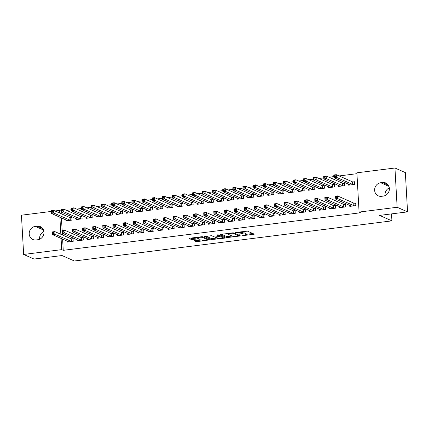 <?xml version="1.0" encoding="UTF-8"?>
<svg xmlns="http://www.w3.org/2000/svg" width="429" height="429" viewBox="0 0 429 429"><rect width="100%" height="100%" fill="white"/><g stroke="black" fill="none" stroke-linecap="round" stroke-linejoin="round"><path stroke-width="0.64" d="M242.208 235.752L254.306 234.159L247.495 231.145L235.596 232.432L237.489 232.497A3.4 0.643 176.8 0 1 241.87 232.631L242.439 232.883A3.4 0.643 176.8 0 1 242.664 233.092A3.4 0.643 176.8 0 1 240.481 233.821L238.69 234.196L241.012 234.052A3.4 0.643 176.8 0 1 245.393 234.191L245.956 234.438A3.4 0.643 176.8 0 1 246.182 234.652A3.4 0.643 176.8 0 1 243.999 235.376L242.208 235.752M194.696 240.39L194.085 240.685L195.994 241.527L197.367 241.57L209.738 239.865L202.858 236.787L201.485 236.744L189.795 238.218L189.184 238.513L191.495 239.538L197.866 238.948L198.547 238.717L197.335 238.143A2.842 0.536 176.8 0 1 197.147 237.972A2.842 0.536 176.8 0 1 199.453 237.312A2.842 0.536 176.8 0 1 202.633 237.478L207.121 239.462A2.842 0.536 176.8 0 1 207.304 239.639A2.842 0.536 176.8 0 1 204.998 240.294A2.842 0.536 176.8 0 1 201.818 240.133L199.7 239.757L194.696 240.39M62.613 239.076L63.245 250.332L360.628 212.757L359.084 212.071L356.89 172.817L394.943 168.007L397.141 207.266L359.084 212.071M63.245 250.332L61.701 249.646L23.643 254.456L21.45 215.197L51.153 211.443M394.943 168.007L405.357 172.614L407.55 211.872L379.59 215.406L391.929 220.865L74.356 260.993L62.017 255.534L34.057 259.062L23.643 254.456M407.55 211.872L397.141 207.266M226.812 237.634L240.487 235.907L233.671 232.893L220.613 234.325L219.997 234.62L226.812 237.634L226.753 236.572L232.298 236.089M224.464 238.149L211.406 239.58L204.52 236.502L211.577 235.682L214.339 236.905L215.707 236.947L219.712 236.304L216.763 234.963L218.152 234.786L225.075 237.854L224.464 238.149L224.431 237.569M391.929 220.865L391.538 213.894M77.193 239.784L77.247 240.814L83.306 240.047L83.156 237.398L81.521 237.602M76.003 218.565L76.062 219.594L82.116 218.828L81.971 216.178L80.336 216.382M97.378 237.232L97.437 238.261L103.496 237.5L103.346 234.845L101.711 235.054M96.193 216.012L96.252 217.042L102.306 216.275L102.161 213.626L100.525 213.83M117.567 234.684L117.626 235.714L123.681 234.947L123.536 232.293L121.9 232.502M116.382 213.46L116.441 214.495L122.496 213.728L122.345 211.073L120.715 211.282M137.757 232.132L137.816 233.162L143.871 232.395L143.726 229.746L142.09 229.949M136.572 210.912L136.631 211.942L142.685 211.175L142.535 208.521L140.905 208.73M157.947 229.579L158.006 230.609L164.06 229.847L163.91 227.193L162.28 227.397M156.762 208.36L156.816 209.39L162.875 208.623L162.725 205.974L161.089 206.177M178.137 227.027L178.191 228.062L184.25 227.295L184.1 224.64L182.464 224.85M176.946 205.807L177.005 206.837L183.065 206.076L182.915 203.421L181.279 203.63M198.321 224.48L198.38 225.509L204.44 224.742L204.29 222.093L202.654 222.297M197.136 203.26L197.195 204.29L203.249 203.523L203.105 200.869L201.469 201.078M218.511 221.927L218.57 222.957L224.624 222.195L224.48 219.541L222.844 219.745M217.326 200.708L217.385 201.737L223.439 200.97L223.294 198.321L221.659 198.525M238.701 219.375L238.76 220.409L244.814 219.643L244.669 216.988L243.034 217.197M237.516 198.155L237.575 199.185L243.629 198.423L243.479 195.769L241.849 195.978M258.891 216.827L258.95 217.857L265.004 217.09L264.854 214.441L263.224 214.645M257.706 195.603L257.759 196.638L263.819 195.871L263.669 193.216L262.039 193.425M279.081 214.275L279.14 215.304L285.194 214.538L285.044 211.888L283.413 212.092M277.895 193.055L277.949 194.085L284.009 193.318L283.859 190.669L282.223 190.873M299.27 211.722L299.324 212.757L305.384 211.99L305.234 209.336L303.598 209.545M298.08 190.503L298.139 191.532L304.199 190.771L304.048 188.117L302.413 188.32M319.455 209.175L319.514 210.205L325.573 209.438L325.423 206.783L323.788 206.993M318.27 187.95L318.329 188.985L324.383 188.218L324.238 185.564L322.603 185.773M339.645 206.622L339.704 207.652L345.758 206.885L345.613 204.236L343.978 204.44M338.46 185.403L338.519 186.433L344.573 185.666L344.428 183.017L342.792 183.221M61.299 211.041L61.197 213.728M61.427 217.857L62.382 234.953M356.939 173.686L339.141 175.938M333.848 176.603L329.043 177.209M323.756 177.879L318.951 178.485M313.658 179.156L308.853 179.762M303.566 180.432L298.761 181.038M293.468 181.708L288.669 182.314M283.376 182.979L278.571 183.591M273.284 184.256L268.479 184.861M263.186 185.532L258.381 186.138M253.094 186.808L248.289 187.414M242.996 188.084L238.192 188.69M232.904 189.361L228.099 189.967M222.807 190.632L218.007 191.243M212.714 191.908L207.909 192.519M202.622 193.184L197.817 193.79M192.524 194.46L187.72 195.066M182.432 195.737L177.627 196.343M172.335 197.013L167.535 197.619M162.242 198.289L157.438 198.895M152.15 199.56L147.345 200.171M142.053 200.836L137.248 201.442M131.96 202.113L127.156 202.719M121.863 203.389L117.063 203.995M111.771 204.665L106.966 205.271M101.678 205.941L96.874 206.547M91.581 207.212L86.776 207.824M81.489 208.489L76.684 209.095M71.391 209.765L66.586 210.371M348.552 184.127L348.611 185.156L354.67 184.39L354.52 181.74L352.885 181.944M349.742 205.346L349.796 206.376L355.856 205.614L355.705 202.96L354.075 203.164M328.367 186.679L328.421 187.709L334.481 186.942L334.33 184.288L332.695 184.497M329.552 207.899L329.611 208.928L335.666 208.162L335.516 205.512L333.885 205.716M308.178 189.227L308.236 190.256L314.291 189.495L314.141 186.84L312.51 187.049M309.363 210.446L309.422 211.481L315.476 210.714L315.331 208.06L313.696 208.269M287.988 191.779L288.047 192.809L294.101 192.042L293.951 189.393L292.321 189.597M289.173 212.999L289.232 214.028L295.286 213.267L295.141 210.612L293.506 210.816M267.798 194.332L267.857 195.361L273.911 194.594L273.766 191.94L272.131 192.149M268.983 215.551L269.042 216.581L275.102 215.814L274.951 213.165L273.316 213.369M247.608 196.879L247.667 197.914L253.721 197.147L253.577 194.493L251.941 194.702M248.799 218.104L248.852 219.133L254.912 218.366L254.762 215.712L253.126 215.921M227.418 199.431L227.477 200.461L233.537 199.7L233.387 197.045L231.751 197.249M228.609 220.651L228.662 221.68L234.722 220.919L234.572 218.264L232.942 218.474M207.234 201.984L207.287 203.014L213.347 202.247L213.197 199.598L211.561 199.801M208.419 223.203L208.478 224.233L214.532 223.466L214.382 220.817L212.752 221.021M187.044 204.531L187.103 205.566L193.157 204.799L193.007 202.145L191.377 202.354M188.229 225.756L188.288 226.785L194.342 226.019L194.198 223.364L192.562 223.573M166.854 207.084L166.913 208.113L172.967 207.352L172.823 204.697L171.187 204.901M168.039 228.303L168.098 229.333L174.153 228.571L174.008 225.917L172.372 226.126M146.664 209.636L146.723 210.666L152.778 209.899L152.633 207.25L150.997 207.454M147.849 230.856L147.908 231.885L153.968 231.118L153.818 228.469L152.182 228.673M126.475 212.183L126.534 213.218L132.593 212.452L132.443 209.797L130.807 210.006M127.665 233.408L127.719 234.438L133.778 233.671L133.628 231.022L131.993 231.226M106.29 214.736L106.344 215.766L112.403 215.004L112.253 212.35L110.618 212.559M107.475 235.955L107.534 236.99L113.588 236.223L113.438 233.569L111.808 233.778M86.1 217.288L86.154 218.318L92.214 217.551L92.063 214.902L90.433 215.106M87.285 238.508L87.344 239.538L93.399 238.776L93.249 236.122L91.618 236.325M65.91 219.841L65.969 220.871L72.024 220.104L71.874 217.449L70.243 217.659M67.096 241.06L67.155 242.09L73.209 241.323L73.064 238.674L71.428 238.878M36.052 239.961A6.928 6.381 113.9 0 1 32.867 239.505A6.928 6.381 113.9 0 1 29.322 232.255A6.928 6.381 113.9 0 1 35.291 226.378L37.108 226.147A6.928 6.381 113.9 0 1 40.288 226.609A6.928 6.381 113.9 0 1 43.838 233.853A6.928 6.381 113.9 0 1 37.865 239.731L36.052 239.961M54.95 210.966L59.508 210.392L59.652 213.047M59.883 217.171L60.843 234.266M61.074 238.39L61.701 249.646M61.047 211.073L59.508 210.392M382.539 182.502A6.928 6.381 113.9 0 1 385.725 182.963A6.928 6.381 113.9 0 1 389.269 190.208A6.928 6.381 113.9 0 1 383.301 196.085L381.483 196.316A6.928 6.381 113.9 0 1 378.298 195.855A6.928 6.381 113.9 0 1 374.753 188.61A6.928 6.381 113.9 0 1 380.721 182.733L382.539 182.502L388.202 185.012M385.113 195.576A6.928 6.381 113.9 0 1 389.317 187.854M39.682 239.221A6.928 6.381 113.9 0 1 43.887 231.499M246.182 234.652L246.123 233.591A3.4 0.643 176.8 0 0 245.897 233.381L245.956 234.438M242.648 232.867A3.4 0.643 176.8 0 1 245.334 233.129L245.897 233.381M242.664 233.092L242.605 232.03A3.4 0.643 176.8 0 0 242.38 231.821L242.439 232.883M241.951 231.633L242.38 231.821M246.166 234.336L252.81 233.499M221.439 234.223L226.753 236.572M238.696 235.28L238.985 235.242M238.251 236.106L238.68 235.896L232.7 233.253L230.309 233.403A3.4 0.643 176.8 0 0 228.121 234.127A3.4 0.643 176.8 0 0 228.346 234.341L232.432 236.148A3.4 0.643 176.8 0 0 236.813 236.282L238.251 236.106M223.579 237.189L222.672 237.307M216.892 238.036L212.714 238.562L212.773 239.623M206.033 236.17L211.347 238.519L212.714 238.562M217.208 238.175A2.842 0.536 176.8 0 0 220.388 238.342A2.842 0.536 176.8 0 0 222.694 237.682A2.842 0.536 176.8 0 0 222.506 237.505L220.93 236.808L216.237 237.183L215.556 237.409L217.208 238.175M220.125 235.66L219.675 235.682M190.626 238.116L192.803 238.519L197.147 237.966L197.109 237.296M195.527 240.283L197.308 240.508L201.48 239.983M207.282 239.248L208.172 239.135M334.116 176.528L335.129 176.399L335.065 175.343L334.057 175.466L333.907 177.644L333.757 174.989L336.282 174.673L336.427 177.322L333.907 177.644L350.246 184.953M354.547 182.196L352.552 181.875L336.282 174.673L335.065 175.343M353.035 184.599L336.427 177.322L335.129 176.399M333.757 174.989L334.057 175.466M336.315 197.624L336.256 196.562L335.242 196.691L335.306 197.748L336.315 197.624L337.618 198.547L335.092 198.863L334.942 196.209L337.467 195.892L337.618 198.547L354.22 205.818M351.431 206.172L335.092 198.863L335.306 197.748M336.256 196.562L337.467 195.892L353.737 203.094L355.732 203.416M335.242 196.691L334.942 196.209M324.024 177.804L325.032 177.676L324.973 176.614L323.965 176.743L323.809 178.92L323.664 176.265L326.185 175.949L326.335 178.598L323.809 178.92L340.149 186.224M344.449 183.473L342.46 183.151L326.185 175.949L324.973 176.614M342.943 185.875L326.335 178.598L325.032 177.676M323.664 176.265L323.965 176.743M313.926 179.081L314.94 178.952L314.881 177.89L313.867 178.019L313.717 180.191L313.567 177.542L316.093 177.22L316.243 179.874L313.717 180.191L330.057 187.5M334.357 184.749L332.362 184.422L316.093 177.22L314.881 177.89M332.845 187.151L316.243 179.874L314.94 178.952M313.567 177.542L313.867 178.019M326.217 198.895L326.158 197.839L325.15 197.962L325.209 199.024L326.217 198.895L327.52 199.817L325 200.139L324.85 197.485L327.375 197.168L327.52 199.817L344.128 207.094M341.339 207.448L325 200.139L325.209 199.024M326.158 197.839L327.375 197.168L343.645 204.37L345.64 204.692M325.15 197.962L324.85 197.485M316.125 200.171L316.066 199.11L315.058 199.238L315.117 200.3L316.125 200.171L317.428 201.094L314.902 201.416L314.757 198.761L317.278 198.445L317.428 201.094L334.03 208.371M331.242 208.719L314.902 201.416L315.117 200.3M316.066 199.11L317.278 198.445L333.553 205.647L335.542 205.968M315.058 199.238L314.757 198.761M303.834 180.357L304.842 180.228L304.783 179.166L303.775 179.295L303.625 181.467L303.475 178.818L306 178.496L306.145 181.151L303.625 181.467L319.964 188.776M324.26 186.02L322.27 185.698L306 178.496L304.783 179.166M322.753 188.422L306.145 181.151L304.842 180.228M303.475 178.818L303.775 179.295M293.742 181.633L294.75 181.505L294.691 180.443L293.683 180.571L293.527 182.743L293.382 180.094L295.903 179.772L296.053 182.427L293.527 182.743L309.867 190.052M314.167 187.296L312.178 186.974L295.903 179.772L294.691 180.443M312.655 189.698L296.053 182.427L294.75 181.505M293.382 180.094L293.683 180.571M306.033 201.448L305.968 200.386L304.96 200.515L305.019 201.576L306.033 201.448L307.33 202.37L304.81 202.692L304.66 200.037L307.185 199.716L307.33 202.37L323.938 209.647M321.149 209.996L304.81 202.692L305.019 201.576M305.968 200.386L307.185 199.716L323.455 206.923L325.45 207.245M304.96 200.515L304.66 200.037M295.935 202.724L295.876 201.662L294.868 201.791L294.927 202.853L295.935 202.724L297.238 203.646L294.712 203.963L294.567 201.314L297.088 200.992L297.238 203.646L313.846 210.918M311.052 211.272L294.712 203.963L294.927 202.853M295.876 201.662L297.088 200.992L313.363 208.194L315.353 208.515M294.868 201.791L294.567 201.314M283.644 182.904L284.652 182.781L284.593 181.719L283.585 181.848L283.435 184.02L283.285 181.365L285.811 181.049L285.955 183.703L283.435 184.02L299.774 191.329M304.075 188.572L302.08 188.251L285.811 181.049L284.593 181.719M302.563 190.975L285.955 183.703L284.652 182.781M283.285 181.365L283.585 181.848M285.843 204L285.784 202.938L284.77 203.067L284.829 204.129L285.843 204L287.146 204.923L284.62 205.239L284.47 202.59L286.996 202.268L287.146 204.923L303.748 212.194M300.96 212.548L284.62 205.239L284.829 204.129M285.784 202.938L286.996 202.268L303.265 209.47L305.26 209.792M284.77 203.067L284.47 202.59M273.552 184.18L274.56 184.052L274.501 182.995L273.493 183.119L273.337 185.296L273.193 182.641L275.713 182.325L275.863 184.974L273.337 185.296L289.677 192.605M293.978 189.849L291.988 189.527L275.713 182.325L274.501 182.995M292.465 192.251L275.863 184.974L274.56 184.052M273.193 182.641L273.493 183.119M275.745 205.276L275.686 204.215L274.678 204.343L274.737 205.4L275.745 205.276L277.048 206.199L274.528 206.515L274.378 203.861L276.903 203.544L277.048 206.199L293.656 213.47M290.867 213.824L274.528 206.515L274.737 205.4M275.686 204.215L276.903 203.544L293.173 210.746L295.163 211.068M274.678 204.343L274.378 203.861M263.454 185.457L264.468 185.328L264.409 184.266L263.395 184.395L263.245 186.572L263.095 183.918L265.621 183.601L265.771 186.25L263.245 186.572L279.585 193.876M283.885 191.125L281.891 190.803L265.621 183.601L264.409 184.266M282.373 193.527L265.771 186.25L264.468 185.328M263.095 183.918L263.395 184.395M265.653 206.553L265.594 205.491L264.586 205.614L264.645 206.676L265.653 206.553L266.956 207.47L264.43 207.792L264.285 205.137L266.806 204.821L266.956 207.47L283.558 214.747M280.77 215.101L264.43 207.792L264.645 206.676M265.594 205.491L266.806 204.821L283.081 212.023L285.071 212.344M264.586 205.614L264.285 205.137M253.362 186.733L254.37 186.604L254.311 185.542L253.303 185.671L253.153 187.848L253.003 185.194L255.528 184.872L255.673 187.527L253.153 187.848L269.492 195.152M273.788 192.401L271.798 192.079L255.528 184.872L254.311 185.542M272.281 194.804L255.673 187.527L254.37 186.604M253.003 185.194L253.303 185.671M255.555 207.824L255.496 206.767L254.488 206.891L254.547 207.952L255.555 207.824L256.858 208.746L254.338 209.068L254.188 206.413L256.714 206.097L256.858 208.746L273.466 216.023M270.678 216.377L254.338 209.068L254.547 207.952M255.496 206.767L256.714 206.097L272.983 213.299L274.978 213.621M254.488 206.891L254.188 206.413M243.27 188.009L244.278 187.881L244.219 186.819L243.205 186.947L243.055 189.119L242.905 186.47L245.431 186.148L245.581 188.803L243.055 189.119L259.395 196.428M263.696 193.672L261.701 193.35L245.431 186.148L244.219 186.819M262.183 196.074L245.581 188.803L244.278 187.881M242.905 186.47L243.205 186.947M245.463 209.1L245.404 208.038L244.396 208.167L244.455 209.229L245.463 209.1L246.766 210.022L244.24 210.344L244.096 207.69L246.616 207.368L246.766 210.022L263.368 217.299M260.58 217.648L244.24 210.344L244.455 209.229M245.404 208.038L246.616 207.368L262.891 214.575L264.881 214.897M244.396 208.167L244.096 207.69M233.172 189.286L234.18 189.157L234.121 188.095L233.113 188.224L232.963 190.396L232.813 187.746L235.339 187.425L235.483 190.079L232.963 190.396L249.303 197.705M253.603 194.948L251.608 194.627L235.339 187.425L234.121 188.095M252.091 197.351L235.483 190.079L234.18 189.157M232.813 187.746L233.113 188.224M235.371 210.376L235.312 209.314L234.298 209.443L234.357 210.505L235.371 210.376L236.674 211.299L234.148 211.615L233.998 208.966L236.524 208.644L236.674 211.299L253.276 218.576M250.488 218.924L234.148 211.615L234.357 210.505M235.312 209.314L236.524 208.644L252.794 215.846L254.788 216.173M234.298 209.443L233.998 208.966M223.08 190.556L224.088 190.433L224.029 189.371L223.021 189.5L222.866 191.672L222.721 189.017L225.241 188.701L225.391 191.355L222.866 191.672L239.205 198.981M243.506 196.225L241.516 195.903L225.241 188.701L224.029 189.371M241.994 198.627L225.391 191.355L224.088 190.433M222.721 189.017L223.021 189.5M225.273 211.653L225.214 210.591L224.206 210.719L224.265 211.781L225.273 211.653L226.576 212.575L224.056 212.891L223.906 210.242L226.432 209.92L226.576 212.575L243.184 219.846M240.396 220.2L224.056 212.891L224.265 211.781M225.214 210.591L226.432 209.92L242.701 217.122L244.691 217.444M224.206 210.719L223.906 210.242M212.982 191.833L213.996 191.709L213.932 190.648L212.923 190.771L212.773 192.948L212.623 190.294L215.149 189.977L215.299 192.626L212.773 192.948L229.113 200.257M233.414 197.501L231.419 197.179L215.149 189.977L213.932 190.648M231.901 199.903L215.299 192.626L213.996 191.709M212.623 190.294L212.923 190.771M215.181 212.929L215.122 211.867L214.114 211.996L214.173 213.057L215.181 212.929L216.484 213.851L213.958 214.168L213.808 211.513L216.334 211.197L216.484 213.851L233.086 221.123M230.298 221.477L213.958 214.168L214.173 213.057M215.122 211.867L216.334 211.197L232.604 218.399L234.599 218.72M214.114 211.996L213.808 211.513M202.89 193.109L203.898 192.98L203.839 191.924L202.831 192.047L202.676 194.224L202.531 191.57L205.051 191.254L205.201 193.903L202.676 194.224L219.021 201.533M223.316 198.777L221.326 198.455L205.051 191.254L203.839 191.924M221.809 201.18L205.201 193.903L203.898 192.98M202.531 191.57L202.831 192.047M205.083 214.205L205.024 213.143L204.016 213.272L204.075 214.328L205.083 214.205L206.387 215.127L203.866 215.444L203.716 212.789L206.242 212.473L206.387 215.127L222.994 222.399M220.206 222.753L203.866 215.444L204.075 214.328M205.024 213.143L206.242 212.473L222.512 219.675L224.506 219.997M204.016 213.272L203.716 212.789M192.793 194.385L193.806 194.257L193.747 193.195L192.734 193.323L192.583 195.501L192.433 192.846L194.959 192.53L195.109 195.179L192.583 195.501L208.923 202.804M213.224 200.053L211.229 199.732L194.959 192.53L193.747 193.195M211.712 202.456L195.109 195.179L193.806 194.257M192.433 192.846L192.734 193.323M194.991 215.476L194.932 214.42L193.924 214.543L193.983 215.605L194.991 215.476L196.294 216.398L193.769 216.72L193.624 214.066L196.144 213.749L196.294 216.398L212.897 223.675M210.108 224.029L193.769 216.72L193.983 215.605M194.932 214.42L196.144 213.749L212.419 220.951L214.409 221.273M193.924 214.543L193.624 214.066M182.7 195.662L183.709 195.533L183.65 194.471L182.641 194.6L182.491 196.772L182.341 194.123L184.867 193.801L185.012 196.455L182.491 196.772L198.831 204.081M203.132 201.33L201.137 201.003L184.867 193.801L183.65 194.471M201.619 203.732L185.012 196.455L183.709 195.533M182.341 194.123L182.641 194.6M184.899 216.752L184.84 215.69L183.827 215.819L183.885 216.881L184.899 216.752L186.202 217.675L183.676 217.996L183.526 215.342L186.052 215.026L186.202 217.675L202.804 224.952M200.016 225.3L183.676 217.996L183.885 216.881M184.84 215.69L186.052 215.026L202.322 222.227L204.317 222.549M183.827 215.819L183.526 215.342M172.608 196.938L173.616 196.809L173.557 195.747L172.549 195.876L172.394 198.048L172.249 195.399L174.769 195.077L174.919 197.731L172.394 198.048L188.733 205.357M193.034 202.601L191.044 202.279L174.769 195.077L173.557 195.747M191.522 205.003L174.919 197.731L173.616 196.809M172.249 195.399L172.549 195.876M174.801 218.029L174.742 216.967L173.734 217.095L173.793 218.157L174.801 218.029L176.105 218.951L173.579 219.273L173.434 216.618L175.954 216.296L176.105 218.951L192.712 226.228M189.924 226.576L173.579 219.273L173.793 218.157M174.742 216.967L175.954 216.296L192.23 223.504L194.219 223.825M173.734 217.095L173.434 216.618M162.511 198.214L163.519 198.085L163.46 197.024L162.452 197.152L162.301 199.324L162.151 196.675L164.677 196.353L164.822 199.008L162.301 199.324L178.641 206.633M182.942 203.877L180.947 203.555L164.677 196.353L163.46 197.024M181.429 206.279L164.822 199.008L163.519 198.085M162.151 196.675L162.452 197.152M164.709 219.305L164.65 218.243L163.637 218.372L163.696 219.434L164.709 219.305L166.012 220.227L163.487 220.544L163.336 217.894L165.862 217.573L166.012 220.227L182.615 227.499M179.826 227.853L163.487 220.544L163.696 219.434M164.65 218.243L165.862 217.573L182.132 224.775L184.127 225.096M163.637 218.372L163.336 217.894M152.418 199.485L153.426 199.362L153.368 198.3L152.359 198.429L152.204 200.6L152.059 197.946L154.579 197.63L154.73 200.284L152.204 200.6L168.543 207.909M172.844 205.153L170.855 204.831L154.579 197.63L153.368 198.3M171.332 207.556L154.73 200.284L153.426 199.362M152.059 197.946L152.359 198.429M154.612 220.581L154.553 219.519L153.544 219.648L153.603 220.71L154.612 220.581L155.915 221.503L153.394 221.82L153.244 219.171L155.77 218.849L155.915 221.503L172.522 228.775M169.734 229.129L153.394 221.82L153.603 220.71M154.553 219.519L155.77 218.849L172.04 226.051L174.035 226.373M153.544 219.648L153.244 219.171M142.321 200.761L143.334 200.633L143.275 199.576L142.262 199.7L142.112 201.877L141.961 199.222L144.487 198.906L144.637 201.555L142.112 201.877L158.451 209.186M162.752 206.429L160.757 206.108L144.487 198.906L143.275 199.576M161.24 208.832L144.637 201.555L143.334 200.633M141.961 199.222L142.262 199.7M144.519 221.857L144.46 220.796L143.452 220.924L143.511 221.981L144.519 221.857L145.822 222.78L143.297 223.096L143.152 220.442L145.672 220.125L145.822 222.78L162.425 230.051M159.636 230.405L143.297 223.096L143.511 221.981M144.46 220.796L145.672 220.125L161.947 227.327L163.937 227.649M143.452 220.924L143.152 220.442M132.229 202.038L133.237 201.909L133.178 200.847L132.17 200.976L132.019 203.153L131.869 200.499L134.395 200.182L134.54 202.831L132.019 203.153L148.359 210.457M152.654 207.706L150.665 207.384L134.395 200.182L133.178 200.847M151.147 210.108L134.54 202.831L133.237 201.909M131.869 200.499L132.17 200.976M134.422 223.134L134.363 222.072L133.355 222.195L133.414 223.257L134.422 223.134L135.725 224.051L133.204 224.372L133.054 221.718L135.58 221.402L135.725 224.051L152.333 231.328M149.544 231.681L133.204 224.372L133.414 223.257M134.363 222.072L135.58 221.402L151.85 228.603L153.845 228.925M133.355 222.195L133.054 221.718M122.136 203.314L123.144 203.185L123.085 202.123L122.077 202.252L121.922 204.429L121.777 201.775L124.297 201.453L124.448 204.107L121.922 204.429L138.261 211.733M142.562 208.982L140.567 208.66L124.297 201.453L123.085 202.123M141.05 211.384L124.448 204.107L123.144 203.185M121.777 201.775L122.077 202.252M124.33 224.405L124.271 223.348L123.262 223.471L123.321 224.533L124.33 224.405L125.633 225.327L123.107 225.649L122.962 222.994L125.483 222.678L125.633 225.327L142.235 232.604M139.446 232.958L123.107 225.649L123.321 224.533M124.271 223.348L125.483 222.678L141.758 229.88L143.747 230.201M123.262 223.471L122.962 222.994M112.039 204.59L113.047 204.461L112.988 203.4L111.98 203.528L111.83 205.7L111.679 203.051L114.205 202.729L114.35 205.384L111.83 205.7L128.169 213.009M132.47 210.253L130.475 209.931L114.205 202.729L112.988 203.4M130.958 212.655L114.35 205.384L113.047 204.461M111.679 203.051L111.98 203.528M114.237 225.681L114.178 224.619L113.165 224.748L113.224 225.81L114.237 225.681L115.54 226.603L113.015 226.925L112.865 224.27L115.39 223.949L115.54 226.603L132.143 233.88M129.354 234.229L113.015 226.925L113.224 225.81M114.178 224.619L115.39 223.949L131.66 231.156L133.655 231.478M113.165 224.748L112.865 224.27M101.946 205.866L102.955 205.738L102.896 204.676L101.888 204.805L101.732 206.976L101.587 204.327L104.108 204.006L104.258 206.66L101.732 206.976L118.072 214.286M122.372 211.529L120.383 211.207L104.108 204.006L102.896 204.676M120.86 213.932L104.258 206.66L102.955 205.738M101.587 204.327L101.888 204.805M104.14 226.957L104.081 225.895L103.073 226.024L103.132 227.086L104.14 226.957L105.443 227.879L102.922 228.196L102.772 225.547L105.298 225.225L105.443 227.879L122.05 235.156M119.262 235.505L102.922 228.196L103.132 227.086M104.081 225.895L105.298 225.225L121.568 232.427L123.557 232.754M103.073 226.024L102.772 225.547M91.849 207.137L92.862 207.014L92.803 205.952L91.79 206.081L91.64 208.253L91.49 205.598L94.015 205.282L94.165 207.936L91.64 208.253L107.979 215.562M112.28 212.805L110.285 212.484L94.015 205.282L92.803 205.952M110.768 215.208L94.165 207.936L92.862 207.014M91.49 205.598L91.79 206.081M94.048 228.233L93.989 227.172L92.98 227.3L93.039 228.362L94.048 228.233L95.351 229.156L92.825 229.472L92.68 226.823L95.2 226.501L95.351 229.156L111.953 236.427M109.164 236.781L92.825 229.472L93.039 228.362M93.989 227.172L95.2 226.501L111.47 233.703L113.465 234.025M92.98 227.3L92.68 226.823M81.757 208.414L82.765 208.29L82.706 207.228L81.698 207.352L81.548 209.529L81.397 206.875L83.918 206.558L84.068 209.207L81.548 209.529L97.887 216.838M102.182 214.082L100.193 213.76L83.918 206.558L82.706 207.228M100.676 216.484L84.068 209.207L82.765 208.29M81.397 206.875L81.698 207.352M83.95 229.51L83.891 228.448L82.883 228.577L82.942 229.638L83.95 229.51L85.253 230.432L82.733 230.748L82.582 228.094L85.108 227.778L85.253 230.432L101.861 237.704M99.072 238.057L82.733 230.748L82.942 229.638M83.891 228.448L85.108 227.778L101.378 234.979L103.373 235.301M82.883 228.577L82.582 228.094M71.664 209.69L72.673 209.561L72.614 208.505L71.6 208.628L71.45 210.805L71.3 208.151L73.826 207.834L73.976 210.483L71.45 210.805L87.789 218.114M92.09 215.358L90.095 215.036L73.826 207.834L72.614 208.505M90.578 217.76L73.976 210.483L72.673 209.561M71.3 208.151L71.6 208.628M73.858 230.786L73.799 229.724L72.791 229.853L72.85 230.909L73.858 230.786L75.161 231.708L72.635 232.025L72.49 229.37L75.011 229.054L75.161 231.708L91.763 238.98M88.975 239.334L72.635 232.025L72.85 230.909M73.799 229.724L75.011 229.054L91.286 236.256L93.275 236.577M72.791 229.853L72.49 229.37M61.567 210.966L62.575 210.837L62.516 209.776L61.508 209.904L61.358 212.082L61.208 209.427L63.733 209.111L63.878 211.76L61.358 212.082L77.697 219.385M81.998 216.634L80.003 216.313L63.733 209.111L62.516 209.776M80.486 219.037L63.878 211.76L62.575 210.837M61.208 209.427L61.508 209.904M63.765 232.057L63.706 231L62.693 231.124L62.752 232.186L63.765 232.057L65.069 232.979L62.543 233.301L62.393 230.646L64.918 230.33L65.069 232.979L81.671 240.256M78.882 240.61L62.543 233.301L62.752 232.186M63.706 231L64.918 230.33L81.188 237.532L83.183 237.854M62.693 231.124L62.393 230.646M51.475 212.242L52.483 212.114L52.424 211.052L51.416 211.181L51.26 213.352L51.115 210.703L53.636 210.382L53.786 213.036L51.26 213.352L67.6 220.662M71.9 217.911L69.911 217.583L53.636 210.382L52.424 211.052M70.388 220.313L53.786 213.036L52.483 212.114M51.115 210.703L51.416 211.181M53.668 233.333L53.609 232.271L52.601 232.4L52.66 233.462L53.668 233.333L54.971 234.255L52.451 234.577L52.3 231.923L54.821 231.606L54.971 234.255L71.579 241.532M68.79 241.881L52.451 234.577L52.66 233.462M53.609 232.271L54.821 231.606L71.096 238.808L73.086 239.13M52.601 232.4L52.3 231.923M243.152 235.483L243.168 235.784M236.111 232.368L236.127 232.668M239.629 233.928L239.645 234.223M245.334 233.129L245.393 234.191M240.991 233.746L241.012 234.052M241.817 231.649L241.87 232.631M237.473 232.196L237.489 232.497M253.662 233.875L253.695 234.454M239.838 235.623L239.87 236.202M228.121 236.615L228.18 237.677M238.637 235.087L238.68 235.896M232.679 232.818L232.7 233.253M231.724 232.92L231.74 233.22M230.287 233.103L230.309 233.403M211.347 238.519L211.406 239.58M219.594 235.43L219.643 236.234M222.463 236.695L222.506 237.505M220.881 235.998L220.93 236.808M219.541 236.422L219.557 236.765M216.221 236.883L216.237 237.183M207.073 238.653L207.121 239.462M202.59 236.722L202.633 237.478M197.833 238.368L197.866 238.948M192.803 238.519L192.862 239.575M191.431 238.476L191.495 239.538M209.025 239.516L209.057 240.095M197.308 240.508L197.367 241.57M195.935 240.465L195.994 241.527M380.721 182.733L388.926 186.363M35.291 226.378L43.495 230.008M37.108 226.147L42.771 228.657M352.772 181.928L352.917 184.583M352.552 181.875L352.702 184.524M353.887 205.748L353.737 203.094M354.107 205.802L353.957 203.148M342.674 183.204L342.825 185.854M342.46 183.151L342.605 185.8M332.582 184.481L332.727 187.13M332.362 184.422L332.513 187.076M343.795 207.019L343.645 204.37M344.01 207.078L343.86 204.424M333.698 208.296L333.553 205.647M333.918 208.349L333.767 205.7M322.485 185.752L322.635 188.406M322.27 185.698L322.42 188.352M312.392 187.028L312.543 189.682M312.178 186.974L312.323 189.629M323.605 209.572L323.455 206.923M323.82 209.625L323.675 206.976M313.508 210.848L313.363 208.194M313.728 210.902L313.578 208.253M302.3 188.304L302.445 190.959M302.08 188.251L302.231 190.905M303.416 212.124L303.265 209.47M303.63 212.178L303.485 209.524M292.203 189.58L292.353 192.235M291.988 189.527L292.133 192.181M293.323 213.401L293.173 210.746M293.538 213.454L293.388 210.8M282.11 190.857L282.255 193.511M281.891 190.803L282.041 193.452M283.226 214.677L283.081 212.023M283.446 214.731L283.296 212.076M272.013 192.133L272.163 194.782M271.798 192.079L271.948 194.728M273.134 215.948L272.983 213.299M273.348 216.007L273.203 213.352M261.921 193.409L262.071 196.058M261.701 193.35L261.851 196.005M263.036 217.224L262.891 214.575M263.256 217.278L263.106 214.629M251.823 194.68L251.973 197.335M251.608 194.627L251.759 197.281M252.944 218.5L252.794 215.846M253.158 218.554L253.013 215.905M241.731 195.956L241.881 198.611M241.516 195.903L241.661 198.557M242.852 219.777L242.701 217.122M243.066 219.83L242.916 217.176M231.639 197.233L231.783 199.887M231.419 197.179L231.569 199.834M232.754 221.053L232.604 218.399M232.974 221.107L232.824 218.452M221.541 198.509L221.691 201.163M221.326 198.455L221.471 201.104M222.662 222.329L222.512 219.675M222.876 222.383L222.726 219.728M211.449 199.785L211.594 202.434M211.229 199.732L211.379 202.381M212.564 223.6L212.419 220.951M212.784 223.659L212.634 221.005M201.351 201.062L201.501 203.711M201.137 201.003L201.287 203.657M202.472 224.876L202.322 222.227M202.686 224.93L202.542 222.281M191.259 202.332L191.409 204.987M191.044 202.279L191.189 204.933M192.374 226.153L192.23 223.504M192.594 226.206L192.444 223.557M181.167 203.609L181.311 206.263M180.947 203.555L181.097 206.21M182.282 227.429L182.132 224.775M182.497 227.483L182.352 224.834M171.069 204.885L171.219 207.539M170.855 204.831L170.999 207.486M172.19 228.705L172.04 226.051M172.404 228.759L172.254 226.104M160.977 206.161L161.122 208.816M160.757 206.108L160.907 208.757M162.092 229.982L161.947 227.327M162.312 230.035L162.162 227.381M150.879 207.438L151.029 210.092M150.665 207.384L150.815 210.033M152 231.258L151.85 228.603M152.215 231.311L152.07 228.657M140.787 208.714L140.937 211.363M140.567 208.66L140.717 211.309M141.902 232.529L141.758 229.88M142.122 232.588L141.972 229.933M130.695 209.99L130.84 212.639M130.475 209.931L130.625 212.586M131.81 233.805L131.66 231.156M132.025 233.859L131.88 231.21M120.597 211.261L120.747 213.915M120.383 211.207L120.528 213.862M121.718 235.081L121.568 232.427M121.933 235.135L121.782 232.486M110.505 212.537L110.65 215.192M110.285 212.484L110.435 215.138M111.62 236.358L111.47 233.703M111.84 236.411L111.69 233.757M100.407 213.814L100.558 216.468M100.193 213.76L100.338 216.414M101.528 237.634L101.378 234.979M101.743 237.687L101.598 235.033M90.315 215.09L90.465 217.744M90.095 215.036L90.246 217.685M91.431 238.91L91.286 236.256M91.65 238.964L91.5 236.309M80.218 216.366L80.368 219.015M80.003 216.313L80.153 218.962M81.338 240.181L81.188 237.532M81.553 240.24L81.408 237.586M70.125 217.642L70.276 220.292M69.911 217.583L70.056 220.238M71.241 241.457L71.096 238.808M71.461 241.511L71.311 238.862M238.685 235.108L238.728 235.945M228.083 233.381L228.121 234.127M219.664 235.457L219.712 236.304M222.646 236.776L222.694 237.682M215.53 236.969L215.556 237.409M207.255 238.733L207.304 239.639"/></g></svg>
